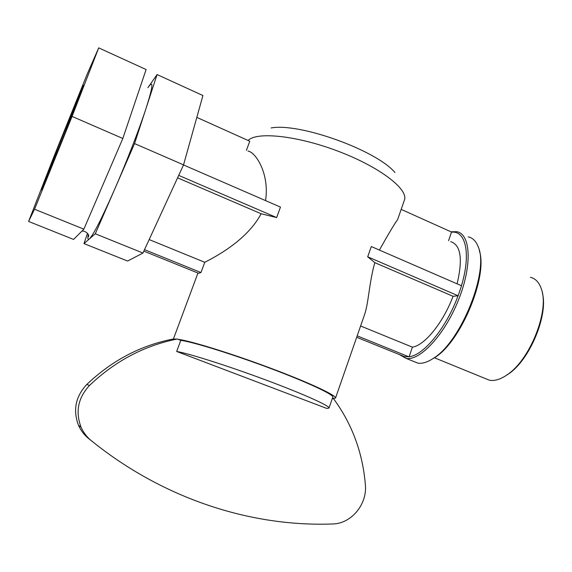 <?xml version="1.0" encoding="UTF-8"?>
<svg xmlns="http://www.w3.org/2000/svg" width="572" height="572" viewBox="0 0 572 572"><rect width="100%" height="100%" fill="white"/><g stroke="black" fill="none" stroke-linecap="round" stroke-linejoin="round"><path stroke-width="0.86" d="M448.57 240.698L451.515 232.039L401.172 209.381M246.403 150.329L249.785 141.234L196.811 117.389M360.61 325.99L412.376 347.147C424.445 345.588 443.157 322.83 453.038 296.289L458.151 295.788L461.525 285.757L371.292 246.546L367.696 256.807L374.81 262.648C369.09 282.704 368.597 303.603 364.428 314.972M183.512 164.95L280.473 207.085L276.648 217.575L178.714 175.375M276.648 217.575L261.118 213.756L177.585 177.828M453.038 296.289L374.81 262.648M458.151 295.788L367.696 256.807M248.105 140.476C256.606 131.367 297.733 135.664 339.046 151.573C380.423 167.381 408.787 189.611 404.397 200.121L397.611 219.619C394.694 223.502 388.617 233.655 379.386 250.064M457.092 283.834C462.941 258.973 460.81 244.916 450.707 241.656M412.376 347.147L409.13 356.692C423.373 355.612 446.282 328.056 458.058 295.796M451.451 232.211C465.722 230.251 471.206 253.775 461.44 285.721M333.061 398.698L333.726 398.956C352.202 424.288 362.755 452.931 365.379 484.863C367.324 504.332 351.279 523.759 332.654 523.973C251.215 527.026 163.442 499.027 91.391 440.74C86.865 437.058 83.419 432.532 81.045 427.162C75.261 411.668 78.092 397.762 89.539 385.435C115.158 361.025 144.409 345.552 177.313 339.024L178.042 339.303C190.412 340.826 231.26 353.432 270.392 368.103C309.581 382.768 336.922 395.631 335.514 398.112L332.339 398.419M265.537 200.593C269.698 174.381 256.034 152.345 247.983 151.044M149.163 239.568L204.769 262.291C213.756 257.629 246.646 241.055 261.118 213.756M204.769 262.291L200.958 272.537L198.548 273.273L143.844 251.129M157.078 74.56L202.924 95.531L183.548 164.872L142.964 253.038L127.599 261.046L83.998 243.6L95.288 233.776L134.556 143.579L157.078 74.56L147.912 87.68M356.678 337.28L404.769 356.742L409.13 356.692M144.523 249.664L200.958 272.537M357.178 335.843L409.066 356.878M183.548 164.872L134.556 143.579M142.964 253.038L95.288 233.776M87.502 233.312L83.998 243.6M54.34 155.541L87.166 74.203L98.706 47.869L146.103 69.541L122.823 138.481L83.869 229.157L73.573 239.432L28.6 221.443L54.34 155.541M98.706 47.869L72.072 116.423L122.823 138.481M72.072 116.423L34.549 209.23L83.869 229.157M34.549 209.23L28.6 221.443M328.979 408.065L326.812 408.444L176.669 351.465L180.795 340.354C193.007 341.934 232.475 354.147 270.113 368.268C307.815 382.389 334.12 394.766 332.782 397.161L328.979 408.065C330.187 406.07 303.696 394.087 265.908 380.015C228.178 365.951 188.753 353.439 176.669 351.465M177.313 339.024L172.651 339.125C140.44 345.509 111.819 360.625 86.772 384.477C75.576 396.51 72.808 410.103 78.464 425.239C80.781 430.48 84.148 434.906 88.574 438.509L91.391 440.74M178.042 339.303L180.795 340.354M399.327 354.547L406.113 358.387C419.912 361.189 444.709 334.734 458.508 299.935C472.479 265.172 470.727 233.912 456.699 231.674L450.993 231.803M468.211 236.865C472.722 237.823 476.061 241.162 478.235 246.882C489.289 270.835 461.182 341.241 433.869 358C427.756 362.162 422.401 363.863 417.803 363.113L413.077 361.204M430.845 359.917L435.178 357.3C460.975 341.384 488.13 276.062 479.35 250.729M504.79 376.347L508.808 373.759C529.786 359.645 548.384 315.115 542.413 293.129M530.43 277.284C535.678 278.578 539.389 282.668 541.562 289.561C549.306 311.139 530.008 359.466 507.686 374.417C500.807 379.308 494.694 381.231 489.346 380.187L484.849 378.349M57.572 148.42L41.627 189.883L64.922 133.054L83.39 85.264L57.572 148.42M88.245 234.642C87.502 238.731 87.881 240.154 89.375 238.917C93.408 234.935 101.795 218.475 114.543 189.554C126.483 162.191 139.432 128.772 146.16 108.022C152.924 86.715 153.689 79.672 148.455 86.901L147.919 87.695M86.772 384.477L89.539 385.435M394.959 172.53C376.462 150.293 299.571 122.615 271.142 127.949M335.514 398.112L364.435 314.979M173.359 339.11L197.955 273.03M78.464 425.239L81.045 427.162M417.803 363.113L406.113 358.387M435.178 357.3L433.869 358M508.808 373.759L507.686 374.417M489.346 380.187L434.355 357.736M88.345 234.92L88.453 236.708C89.976 234.27 84.077 229.93 81.732 231.295"/></g></svg>

